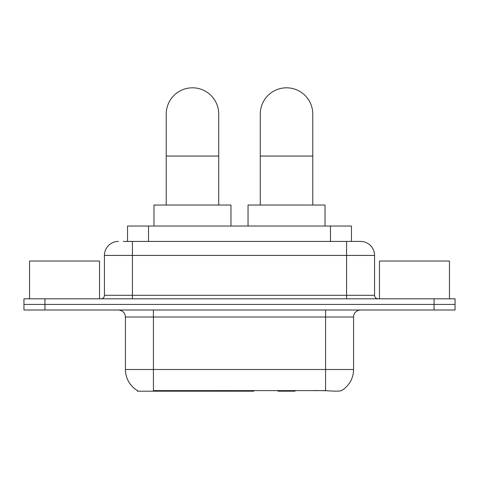 <?xml version="1.0" encoding="UTF-8"?>
<svg xmlns="http://www.w3.org/2000/svg" width="479" height="479" viewBox="0 0 479 479"><rect width="100%" height="100%" fill="white"/><g stroke="black" fill="none" stroke-linecap="round" stroke-linejoin="round"><path stroke-width="0.72" d="M253.786 390.499L253.786 391.187L137.323 391.187L137.323 390.499M127.54 241.422L127.54 226.028L351.46 226.028L351.46 241.422M137.533 390.625A24.495 24.495 0 0 1 125.426 369.495L153.418 369.495L153.418 390.625L325.582 390.625C334.348 391.331 339.641 391.331 341.467 390.625A24.495 24.495 0 0 0 353.574 369.495L353.574 317.008A6.999 6.999 0 0 1 360.573 310.009M125.426 369.495L125.426 317.008C125.013 312.757 122.678 310.422 118.427 310.009M44.942 298.812L455.05 298.812L455.05 304.41L23.95 304.41L23.95 310.009L44.942 310.009L44.942 304.41L23.95 304.41L23.95 298.812L44.942 298.812L44.942 304.41L455.05 304.41L455.05 310.009L44.942 310.009M327.319 390.768L314.14 390.499M123.648 241.422L360.573 241.422A13.999 13.999 0 0 1 374.566 255.421L374.566 295.309C374.776 297.435 375.943 298.603 378.069 298.812M123.331 241.422L132.426 241.422L132.426 255.421L104.434 255.421L104.434 295.309A3.497 3.497 0 0 1 100.931 298.812M118.427 241.422A13.999 13.999 0 0 0 104.434 255.421M374.566 255.421L346.574 255.421L346.574 241.422L360.573 241.422M99.53 298.812L99.53 261.019L29.548 261.019L29.548 298.812M449.452 298.812L449.452 261.019L379.47 261.019L379.47 298.812M166.225 205.036L166.225 114.056A26.243 26.243 0 0 1 192.468 87.813A26.243 26.243 0 0 1 218.717 114.056A26.243 26.243 0 0 0 192.468 87.813M218.717 205.036L218.717 114.056M230.962 226.028L230.962 205.036L153.981 205.036L153.981 226.028M260.283 205.036L260.283 114.056A26.243 26.243 0 0 1 286.532 87.813A26.243 26.243 0 0 1 312.775 114.056A26.243 26.243 0 0 0 286.532 87.813M312.775 205.036L312.775 114.056M295.615 390.499L294.926 391.187L278.131 391.187L277.443 390.499M325.019 226.028L325.019 205.036L248.038 205.036L248.038 226.028M220.298 390.499L220.298 391.187M156.22 391.187L156.22 390.499M148.532 241.422L148.532 226.028M330.468 241.422L330.468 226.028M226.872 390.499L226.872 391.187M253.361 390.499L253.361 391.187M325.582 310.009L325.582 317.008L125.426 317.008M353.574 317.008L325.582 317.008L325.582 369.495L353.574 369.495M325.582 390.625L325.582 369.495L153.418 369.495L153.418 310.009M434.058 310.009L434.058 298.812M132.426 298.812L132.426 295.309L374.566 295.309M104.434 295.309L132.426 295.309L132.426 255.421L346.574 255.421L346.574 298.812M166.225 156.046L218.717 156.046M260.283 156.046L312.775 156.046"/></g></svg>
